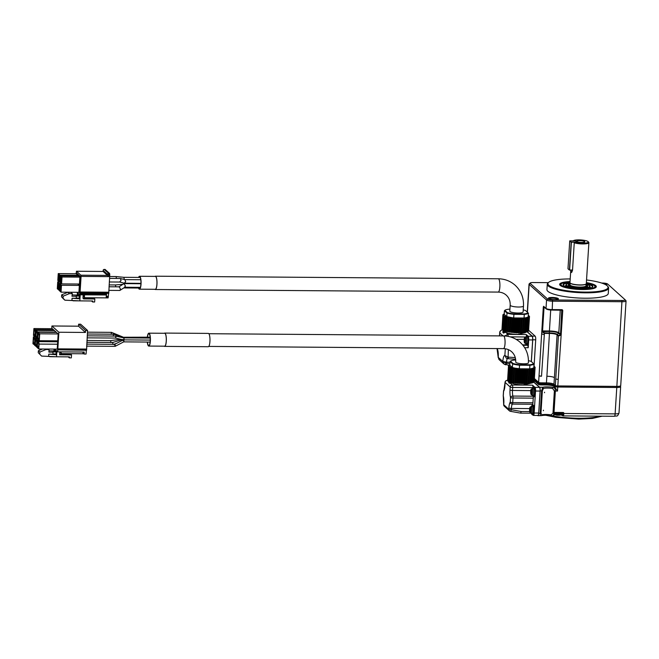 <?xml version="1.0" encoding="UTF-8"?>
<svg xmlns="http://www.w3.org/2000/svg" width="659" height="659" viewBox="0 0 659 659"><rect width="100%" height="100%" fill="white"/><g stroke="black" fill="none" stroke-linecap="round" stroke-linejoin="round"><path stroke-width="0.99" d="M625.037 299.705L625.902 300.644A5.124 1.071 -176.4 0 1 625.943 300.685A5.124 1.071 -176.4 0 1 626.05 300.924L620.72 385.589A5.124 1.071 -176.4 0 1 616.849 386.388L557.819 385.943A2.051 0.428 -176.4 0 1 555.339 385.482L553.98 384.255A6.145 1.285 3.6 0 0 546.443 382.871L541.105 382.83A2.051 0.428 -176.4 0 1 538.625 382.368L534.391 378.554M626.05 300.924A5.124 1.071 -176.4 0 1 622.178 301.723L552.753 301.196A5.124 1.071 -176.4 0 1 546.55 300.043L546.023 308.445L543.617 306.278L543.313 307.053L538.625 382.368M601.667 283.049L602.639 283.057A4.094 0.857 -176.4 0 1 607.598 283.98L624.971 299.631A4.094 0.857 -176.4 0 1 625.004 299.672A4.094 0.857 -176.4 0 1 621.997 300.496L552.563 299.977L552.226 309.598L561.822 309.672A1.021 0.972 -48 0 1 562.753 310.677L558.231 379.345A2.051 0.428 -176.4 0 1 555.751 378.884L555.339 385.482M560.232 310.142L558.807 332.737A0.618 0.585 -48 0 1 558.61 333.166A7.603 1.598 3.6 0 0 549.4 331.444L549.301 334.821A6.145 1.285 -176.4 0 1 549.359 334.821L546.896 376.273A6.145 1.285 3.6 0 0 546.863 376.273L546.443 382.871M561.699 310.142L560.512 334.278L561.262 334.418L560.71 335.25L558.395 336.008L557.086 334.821A6.145 1.285 3.6 0 0 549.384 333.438L544.416 333.396L541.517 376.231A2.051 0.428 -176.4 0 1 539.037 375.77M527.431 312.242L529.185 284.391L546.55 300.043L547.604 299.054L530.24 283.403A4.094 0.857 -176.4 0 1 530.223 282.991A4.094 0.857 -176.4 0 1 533.213 282.538L548.321 282.645M528.617 330.25L535.157 336.148A3.073 0.766 90.4 0 1 535.709 339.813L534.054 366.19M530.24 283.403L529.185 284.391A5.124 1.071 -176.4 0 1 529.029 284.111A5.124 1.071 -176.4 0 1 529.169 283.889L530.223 282.991M546.393 382.871L546.327 383.925L538.757 383.464L534.334 379.485M620.498 385.877L620.448 386.676A4.918 1.03 -176.4 0 1 616.733 387.443L557.703 386.998L555.471 386.586L554.112 385.358C552.802 384.494 550.207 384.016 546.327 383.925M557.819 385.943L558.231 379.345A2.265 0.478 -176.4 0 1 555.751 378.884L558.395 336.008A0.618 0.585 132 0 1 558.601 335.579L557.292 334.401A0.618 0.585 132 0 0 557.086 334.821L553.98 384.255M541.937 331.741L549.104 331.436L549.384 330.983A7.784 1.631 -176.4 0 1 558.807 332.737L560.512 334.278L560.307 334.69L558.61 333.166L557.292 334.401A6.326 1.326 3.6 0 0 549.367 332.976L544.4 332.935L544.416 333.396L541.937 331.741L541.813 330.909L542.563 330.925L541.813 330.785M541.517 376.231L539.046 375.77M527.266 331.691L532.184 336.123A3.073 0.766 90.4 0 1 532.736 339.789L531.368 361.585M547.604 299.054A4.094 0.857 3.6 0 0 552.563 299.977M586.543 279.968A30.116 6.31 -176.4 0 1 607.425 286.014L607.985 286.624A30.726 6.442 -176.4 0 1 608.611 288.049L608.273 293.444A30.726 6.442 -176.4 0 1 585.044 298.222A30.726 6.442 -176.4 0 1 546.937 289.589L547.275 284.186A30.726 6.442 -176.4 0 1 548.074 282.859L548.708 282.324A30.116 6.31 -176.4 0 1 570.183 278.938M603.059 283.543A5.017 1.054 -176.4 0 1 606.675 285.017A5.017 1.054 -176.4 0 1 606.412 285.174M554.631 299.647A5.017 1.054 -176.4 0 1 548.502 298.461A5.017 1.054 -176.4 0 1 553.478 297.497A5.017 1.054 -176.4 0 1 558.288 299.079A5.017 1.054 -176.4 0 1 554.631 299.647M558.601 335.579L560.307 334.69L560.71 335.25M544.4 332.935L542.555 330.991M527.052 331.716L532.118 336.279A3.073 0.766 90.4 0 1 532.678 339.945L531.319 361.536M608.611 288.049A30.726 6.442 -176.4 0 1 585.39 292.827A30.726 6.442 -176.4 0 1 547.275 284.186M549.005 298.782A4.407 0.923 -176.4 0 1 553.436 298.222A4.407 0.923 -176.4 0 1 557.753 299.334M525.174 332.737L517.587 334.352C512.274 334.22 508.386 333.578 505.923 332.424L507.759 334.36A2.051 0.478 90.7 0 1 508.114 336.37M526.665 337.021L526.294 334.574L528.156 336.247A3.073 0.766 90.4 0 1 528.707 339.92L528.213 347.713L524.704 347.746M607.425 286.014A30.116 6.31 -176.4 0 1 577.581 291.822A30.116 6.31 -176.4 0 1 548.708 282.324M505.923 331.18L505.923 332.424M505.988 331.419L504.283 331.411L503.789 333.009A3.073 2.908 -48 0 1 505.61 332.416M502.57 329.764A2.051 0.544 90.2 0 1 502.595 329.764A2.051 0.544 90.2 0 1 502.71 329.813A3.073 2.908 132 0 0 502.66 329.813C500.889 330.011 499.934 331.082 499.794 333.009L503.031 335.925M504.794 335.966L507.71 334.36A3.073 2.908 -48 0 1 507.759 334.36L526.294 334.574M503.789 333.009L502.883 332.54L502.965 331.164L502.875 332.523M527.076 344.418L527.843 345.267L528.213 347.713M526.566 336.733A4.094 1.021 90.4 0 1 527.068 336.222L527.661 336.222A4.094 1.021 90.4 0 1 528.625 341.214A4.094 1.021 90.4 0 1 527.604 344.418L527.011 344.418A4.094 1.021 90.4 0 1 526.516 343.899M586.378 282.596A18.37 3.847 -176.4 0 1 596.197 287.052A18.37 3.847 -176.4 0 1 582.432 289.532A18.37 3.847 -176.4 0 1 559.713 284.754A18.37 3.847 -176.4 0 1 570.019 281.566M502.636 329.764L502.545 329.764C500.642 330.39 499.703 331.337 499.72 332.597L499.473 335.901M497.141 348.529C498.064 350.25 498.435 353.199 498.262 357.376L498.995 359.534L498.262 357.4A3.073 0.643 -176.4 0 1 498.171 357.203L498.155 357.483M508.089 336.37A2.051 0.47 -90.4 0 0 507.71 334.36M527.068 336.222A4.094 1.021 90.4 0 1 527.291 336.321A4.094 1.021 90.4 0 1 528.032 341.214A4.094 1.021 90.4 0 1 527.011 344.418M506.236 358.101L507.867 358.669C507.158 358.348 506.697 359.517 506.483 362.17L502.817 361.478C503.146 357.491 503.83 355.498 504.868 355.489L507.891 357.063L507.315 358.611L506.244 358.109L504.868 355.489L505.296 348.776M508.287 358.685L508.097 357.096L515.272 357.59M515.618 359.246L508.303 358.735L508.517 357.129M509.992 362.269L506.483 362.17L506.417 363.2A2.051 0.535 98.9 0 1 505.642 364.781A2.051 0.535 98.9 0 1 505.552 364.732M509.893 363.743L506.046 363.175L505.469 364.748L503.913 363.966L502.817 361.503L506.046 363.175M497.133 348.586L497.529 350.217M527.258 336.823A3.583 0.898 90.4 0 1 527.925 340.711A3.583 0.898 90.4 0 1 527.011 343.899L525.808 343.891A3.583 0.898 90.4 0 0 526.722 340.703A3.583 0.898 90.4 0 0 526.055 336.807A3.583 0.898 90.4 0 0 525.866 336.724L527.068 336.733A3.583 0.898 90.4 0 1 527.258 336.823M562.407 286.616A17.414 3.649 -176.4 0 1 560.578 284.828A17.414 3.649 -176.4 0 1 561.031 284.07L561.452 283.716A17.002 3.567 -176.4 0 1 570.002 281.887M586.353 282.917A17.002 3.567 -176.4 0 1 594.607 285.8L594.978 286.204A17.414 3.649 -176.4 0 1 595.332 287.011A17.414 3.649 -176.4 0 1 593.298 288.56M502.199 329.236L502.908 314.755L504.217 313.832M528.304 315.307L529.49 316.369L528.831 316.559L529.284 316.798L528.403 331.213L527.884 331.304M528.403 331.213L529.309 316.814L528.534 316.946L527.867 331.617L527.002 331.716M527.867 331.617L528.773 317.226L527.777 317.358L526.986 331.979L516.467 332.811L506.203 331.444L503.558 330.554L503.855 325.925L503.567 330.554L503.155 330.208M503.575 330.299L502.702 330.085L503.904 315.488L503.081 315.224L503.567 315.018L502.949 314.788L502.043 329.179M502.718 329.78L502.174 329.615L503.097 315.241M594.607 285.8A17.002 3.567 -176.4 0 1 577.754 289.079A17.002 3.567 -176.4 0 1 561.452 283.716M526.986 331.979L527.892 317.589L523.32 318.346L515.181 318.289L504.464 316.172L503.855 325.925M504.464 316.172L503.633 315.719L502.784 330.126M503.641 315.719L502.71 330.077M524.251 339.039A9.457 1.985 -176.4 0 1 524.259 338.998A2.875 0.717 90.4 0 1 524.317 338.619A9.481 9.481 0 0 0 524.251 339.039A9.457 1.985 -176.4 0 0 524.259 339.196L524.597 338.347A9.457 8.938 -48 0 1 524.885 337.433L524.902 337.4A2.9 0.725 90.4 0 1 525.075 337.474A2.9 0.725 90.4 0 1 525.132 337.532A2.9 0.725 90.4 0 1 525.248 337.713L525.231 337.746A9.457 8.938 -48 0 0 524.951 338.66L525.149 340.003A9.457 1.985 3.6 0 0 525.61 340.209L525.627 340.217A2.9 0.725 90.4 0 1 525.536 341.617L525.52 341.609A2.875 0.717 90.4 0 1 524.894 343.174L524.902 343.199A2.9 0.725 90.4 0 1 524.721 343.133A2.9 0.725 90.4 0 1 524.556 342.886L524.548 342.861A2.875 0.717 90.4 0 1 524.292 341.972L525.808 343.891M524.704 341.947L524.169 340.596A9.457 1.985 -176.4 0 1 524.16 340.505A9.457 1.985 -176.4 0 1 524.169 340.398L524.177 340.39A2.9 0.725 90.4 0 1 524.251 339.113M586.321 283.419A14.951 3.138 -176.4 0 1 592.515 287.11A14.951 3.138 -176.4 0 1 581.6 288.782A14.951 3.138 -176.4 0 1 563.363 285.273A14.951 3.138 -176.4 0 1 569.969 282.39M523.23 309.928A11.878 2.488 -176.4 0 1 525.495 310.496L528.436 313.214L528.213 316.814A12.29 2.578 -176.4 0 1 524.07 318.017L513.691 317.943A12.29 2.578 -176.4 0 1 506.787 316.658L504.193 314.318L504.415 310.719A12.29 2.578 -176.4 0 1 504.481 310.661A12.29 2.578 -176.4 0 1 504.539 310.611M524.177 340.39L525.61 340.81M524.902 337.4L525.618 338.355M525.561 341.403L525.066 341.403A9.457 1.985 3.6 0 0 525.52 341.609M525.561 341.378L524.959 341.378L524.721 342.26A9.457 8.938 132 0 0 524.894 343.174M524.375 341.947A9.457 8.938 132 0 0 524.548 342.861M563.577 285.479A14.547 3.048 -176.4 0 1 563.437 285.009A14.547 3.048 -176.4 0 1 570.035 282.884M586.189 283.897A14.547 3.048 -176.4 0 1 592.474 286.83A14.547 3.048 -176.4 0 1 592.276 287.283M528.436 313.214A12.29 2.578 -176.4 0 1 524.292 314.417L524.07 318.017M528.04 312.794A11.878 2.488 -176.4 0 1 524.127 313.931L524.292 314.417L513.921 314.343L513.691 317.943M524.127 313.931L513.938 313.857L513.921 314.343A12.29 2.578 -176.4 0 1 507.01 313.058L506.787 316.658M513.938 313.857A11.878 2.488 -176.4 0 1 507.414 312.638L507.01 313.058L504.415 310.719L504.86 310.34A11.878 2.488 -176.4 0 1 504.901 310.307A11.878 2.488 -176.4 0 1 508.773 309.203L509.926 309.211M507.414 312.638L504.86 310.34M523.477 305.99L523.098 311.987A6.656 1.392 -176.4 0 1 516.368 312.959A6.656 1.392 -176.4 0 1 509.802 311.147L510.181 305.15C510.338 301.056 509.028 297.728 506.252 295.15C504.028 293.173 501.342 292.151 498.196 292.085A6.656 1.664 90.4 0 0 499.44 289.935A6.656 1.664 90.4 0 0 498.657 278.93A6.656 1.664 90.4 0 0 498.303 278.773C504.753 278.881 510.379 281.047 515.165 285.256C521.071 290.825 523.839 297.736 523.477 305.99A6.656 1.392 -176.4 0 1 518.444 307.02A6.656 1.392 -176.4 0 1 510.379 305.521A6.656 1.392 -176.4 0 1 510.181 305.15M568.659 287.415A12.084 2.537 -176.4 0 1 565.867 285.586L565.892 285.158A12.084 2.537 -176.4 0 1 566.205 284.639L566.633 284.276A11.681 2.447 -176.4 0 1 570.117 283.238M586.065 284.235A11.681 2.447 -176.4 0 1 589.393 285.709L589.772 286.121A12.084 2.537 -176.4 0 1 590.019 286.681L589.994 287.102A12.084 2.537 -176.4 0 1 586.988 288.568M154.98 276.401A6.656 1.664 90.4 0 1 155.392 276.195A6.656 1.664 90.4 0 1 157.007 282.868A6.656 1.664 90.4 0 1 155.293 289.515A6.656 1.664 90.4 0 1 154.881 289.309M590.555 287.967L590.019 286.673A12.084 2.537 -176.4 0 1 580.884 288.56A12.084 2.537 -176.4 0 1 565.892 285.158L565.2 286.377M138.596 277.431A6.45 1.615 90.4 0 1 139.519 276.286L155.392 276.401A6.45 1.615 90.4 0 1 156.957 282.868A6.45 1.615 90.4 0 1 155.293 289.309L139.428 289.186A6.45 1.615 90.4 0 1 138.514 288.032M589.393 285.709A11.681 2.447 -176.4 0 1 577.828 287.958A11.681 2.447 -176.4 0 1 566.633 284.276M139.519 276.286A6.45 1.615 90.4 0 1 141.084 282.752A6.45 1.615 90.4 0 1 139.428 289.186M586.024 284.861A9.728 2.043 -176.4 0 1 587.614 286.368A9.728 2.043 -176.4 0 1 580.34 287.645A9.728 2.043 -176.4 0 1 568.322 285.149A9.728 2.043 -176.4 0 1 570.076 283.856M138.843 277.431A5.939 1.483 90.4 0 1 139.519 276.796A5.939 1.483 90.4 0 1 140.861 280.462A1.804 0.453 90.4 0 1 140.944 281.665A5.939 1.483 90.4 0 1 140.655 286.195A1.804 0.453 90.4 0 1 140.441 287.135A5.939 1.483 90.4 0 1 139.428 288.675A5.939 1.483 90.4 0 1 138.769 288.032M124.773 279.622L125.688 281.648L124.312 283.205L119.765 282.052M140.944 283.345L124.312 283.205M118.933 286.846L123.991 283.617L125.416 285.99L124.535 287.184M585.999 285.298A8.707 1.829 -176.4 0 1 586.494 285.66L586.872 286.072A9.119 1.911 -176.4 0 1 587.054 286.492A9.119 1.911 -176.4 0 1 586.79 286.912M569.071 285.792A9.119 1.911 -176.4 0 1 568.857 285.347A9.119 1.911 -176.4 0 1 569.096 284.952L569.516 284.597A8.707 1.829 -176.4 0 1 570.051 284.293M109.534 278.37L120.375 278.493L121.058 280.479L119.608 282.011M109.312 281.978L119.683 282.036M118.801 286.929L119.304 286.887L120.506 289.219L119.847 290.454L108.784 290.372M125.029 287.143L119.847 290.454M586.494 285.66A8.707 1.829 -176.4 0 1 577.869 287.34A8.707 1.829 -176.4 0 1 569.516 284.597M140.186 277.439L123.917 277.315L124.263 279.474M123.925 277.315L116.066 276.558L116.429 278.419M122.698 284.358L115.374 284.952L115.869 286.822M105.11 269.473L109.583 273.411L109.773 274.638L108.751 293.354L80.036 293.016L79.978 294.013L106.552 294.211L106.214 297.077L108.2 297.094L108.15 297.893L85.34 297.72A1.021 0.972 132 0 1 84.41 296.715L84.533 294.828L79.772 294.787M108.595 293.354L108.2 297.094M575.686 240.963L573.297 240.815A7.578 1.59 -176.4 0 1 573.379 240.733A7.578 1.59 -176.4 0 1 578.915 239.884A7.578 1.59 -176.4 0 1 588.158 241.664L588.718 242.273A8.196 1.722 -176.4 0 1 588.891 242.652L586.312 283.634A8.196 1.722 -176.4 0 1 580.118 284.91A8.196 1.722 -176.4 0 1 569.953 282.604L570.801 270.108M79.978 294.013L79.665 294.787L76.889 292.291M60.249 282.052L57.811 280.503L58.239 273.6L76.098 273.74L76.477 271.236L103.092 271.459L103.191 270.347M104.114 269.473L105.218 269.473M108.653 276.623L81.082 276.418L80.9 275.198L107.475 275.396L108.653 276.623L108.784 274.63L107.541 274.399L107.475 275.396L103.109 271.459L103.175 270.462L107.541 274.399A1.021 0.972 -48 0 1 108.595 273.403L108.784 274.63L109.773 274.638M81.082 276.418L80.101 292.011L108.669 292.225M80.101 292.011L80.192 293.14M106.214 297.077L106.346 294.993L84.533 294.828M84.714 297.481L84.22 297.036A1.021 0.972 -48 0 1 83.915 296.27L84.006 294.845M588.891 242.652A8.196 1.722 -176.4 0 1 582.696 243.929A8.196 1.722 -176.4 0 1 574.253 242.8L572.531 270.19L571.79 272.233L570.653 271.459M77.251 295.174L77.391 292.975A1.433 1.359 132 0 0 77.383 292.736M80.9 275.198L76.477 271.236M106.346 294.993L106.552 294.211M80.044 294.812A1.433 1.359 -48 0 1 80.167 295.479L79.83 300.883L92.721 300.982L92.664 301.979L94.649 301.995L94.83 298.997L83.924 298.914A1.021 0.972 -48 0 1 82.993 297.901L83.174 295.108A1.021 0.972 -48 0 1 83.223 294.837M79.426 297.349L80.019 297.884L78.874 298.791L78.372 298.338A1.021 0.972 132 0 0 79.426 297.349L79.574 294.944A1.433 1.359 132 0 0 79.566 294.705M83.067 298.338A1.021 0.972 132 0 0 83.331 298.379L83.924 298.914M77.984 293.271A1.433 1.359 -48 0 1 77.984 293.519L77.886 295.183M109.583 273.411L108.595 273.403L104.229 269.465A1.021 0.972 -48 0 0 103.175 270.462L103.142 270.404A1.021 1.021 0 0 1 104.171 269.44L105.168 269.449M588.158 241.664A7.578 1.59 -176.4 0 1 583.923 243.171A7.578 1.59 -176.4 0 1 574.78 242.158L574.253 242.8M571.855 272.151L571.221 272.538L570.999 270.108M93.487 297.777L94.83 298.997M92.664 301.979L91.543 300.965M79.558 300.858L73.108 300.809L72.218 300.265M79.83 300.883L64.903 300.191L63.412 298.848L61.559 296.838L61.682 294.837L67.893 292.283L70.875 292.308L72.358 293.65L69.384 293.626L63.173 296.179L63.042 298.181L64.903 300.191M76.559 273.37L76.098 273.74L76.576 273.007L78.586 274.819L78.512 276.03M58.239 273.6L59.953 275.149L77.811 275.281L78.586 274.819M59.78 283.732L61.485 285.273L79.344 285.405L80.126 284.943L79.615 293.041L78.907 292.308L61.056 292.168L59.343 290.627L59.78 283.732L61.411 283.741M78.792 292.308L79.615 293.041L78.907 292.308L79.344 285.405L77.795 284.013M79.014 275.89L79.22 275.388L78.643 276.039L60.793 275.899L62.012 276.994L79.863 277.134L80.645 276.673L80.134 284.77L79.311 284.029M80.645 276.673L79.22 275.388L78.643 276.039L79.863 277.134L79.426 284.029L80.134 284.77L79.426 284.029L61.575 283.897L60.356 282.802L59.985 280.355L60.793 275.899M78.874 298.791L72.07 298.247L71.946 300.249M91.568 297.769L93.94 298.189L83.001 298.107M79.064 298.074L76.353 298.057M79.5 296.08L76.213 296.056L76.337 298.28L72.07 298.247M574.78 242.158L577.127 242.174L575.636 240.832M576.897 242.174L571.394 242.108L569.623 270.017L572.531 270.116L569.631 270.099M581.74 242.43A4.094 0.857 -176.4 0 1 576.683 241.392A4.094 0.857 -176.4 0 1 580.801 240.683A4.094 0.857 -176.4 0 1 584.797 241.894A4.094 0.857 -176.4 0 1 581.74 242.43M72.169 294.919L79.558 295.191M83.141 295.553L83.948 295.702M83.1 296.262L83.915 296.41M76.46 296.278L71.971 296.245L72.358 293.65M63.042 298.181L61.559 296.838M59.953 275.149L59.524 282.044M59.359 290.322L57.292 288.774L57.72 281.879L59.351 281.887M57.72 281.879L59.434 283.419L61.065 283.436M59.434 283.419L58.997 290.322M61.485 285.273L61.056 292.168M62.012 276.994L61.575 283.897M567.984 268.724L569.376 269.976L567.984 268.724L569.73 240.93L571.213 242.075L569.401 270.05M569.804 240.848L575.62 240.889L569.846 240.84M63.173 296.179L61.682 294.837M69.384 293.626L67.893 292.283M58.7 280.718A2.974 0.741 90.4 0 1 58.157 277.307A2.974 0.741 90.4 0 1 58.997 274.877A2.974 0.741 90.4 0 1 59.623 277.826A2.974 0.741 90.4 0 1 58.956 280.767A2.974 0.741 90.4 0 1 58.7 280.718M58.181 288.996A2.974 0.741 90.4 0 1 57.638 285.578A2.974 0.741 90.4 0 1 58.478 283.156A2.974 0.741 90.4 0 1 59.104 286.105A2.974 0.741 90.4 0 1 58.437 289.046A2.974 0.741 90.4 0 1 58.181 288.996M60.233 290.85A2.974 0.741 90.4 0 1 59.689 287.431A2.974 0.741 90.4 0 1 60.537 285.009A2.974 0.741 90.4 0 1 61.155 287.958A2.974 0.741 90.4 0 1 60.488 290.899A2.974 0.741 90.4 0 1 60.233 290.85M60.752 282.571A2.974 0.741 90.4 0 1 60.208 279.152A2.974 0.741 90.4 0 1 61.056 276.731A2.974 0.741 90.4 0 1 61.682 279.68A2.974 0.741 90.4 0 1 61.007 282.62A2.974 0.741 90.4 0 1 60.752 282.571M59.252 280.355A2.661 0.667 90.4 0 1 58.816 277.826A2.661 0.667 90.4 0 1 59.285 275.297M58.733 288.634A2.661 0.667 90.4 0 1 58.289 286.097A2.661 0.667 90.4 0 1 58.766 283.568M60.785 290.487A2.661 0.667 90.4 0 1 60.348 287.95A2.661 0.667 90.4 0 1 60.826 285.421M61.303 282.209A2.661 0.667 90.4 0 1 60.867 279.671A2.661 0.667 90.4 0 1 61.345 277.142M534.325 379.65L538.56 383.464L538.494 384.469L534.26 380.655M620.465 386.372L620.498 386.405A5.124 1.071 -176.4 0 1 620.654 386.693A5.124 1.071 -176.4 0 1 616.783 387.484L557.753 387.039A2.051 0.428 -176.4 0 1 555.273 386.578L553.906 385.358A6.145 1.285 3.6 0 0 546.377 383.966L541.039 383.925A2.051 0.428 -176.4 0 1 538.56 383.464M538.494 384.469A2.051 0.428 3.6 0 0 540.973 384.93L546.311 384.971A6.145 1.285 -176.4 0 1 553.848 386.355L554.96 387.36L553.181 387.344C554.664 387.789 555.389 389.016 555.364 391.026L557.498 391.042L555.199 387.756A3.073 0.766 -89.6 0 0 554.96 387.36M546.377 383.966L546.311 384.971M533.897 382.096L539.606 387.245L542.686 387.261L543.469 388.439L542.357 390.82L540.948 413.209L541.805 414.824A1.021 0.832 76.2 0 1 540.899 415.656L540.289 415.45L540.215 413.317L538.749 413.3L540.158 390.911A3.073 0.766 -89.6 0 0 539.606 387.245M553.189 415.747A3.073 0.766 -89.6 0 0 553.354 415.821A3.073 0.766 -89.6 0 0 554.128 413.415L552.975 413.3L554.384 390.911L555.364 391.026L553.955 413.415C553.741 415.285 552.885 416.06 551.402 415.73L552.011 415.813L550.99 414.898A7.167 1.499 3.6 0 0 541.805 414.824M554.903 412.732L563.115 412.485A0.816 0.774 -48 0 1 563.857 413.292L563.346 413.399L563.857 413.292M551.295 415.738C547.225 415.145 543.864 415.121 541.212 415.648L537.983 415.705A3.073 0.766 -89.6 0 1 537.818 415.631L537.62 415.45M537.983 415.705A3.073 0.766 -89.6 0 0 538.749 413.3M533.699 382.129L539.532 387.385A3.073 0.766 90.4 0 1 540.092 391.059L538.708 413.045A3.073 0.766 90.4 0 1 537.942 415.45L533.378 415.417A3.073 0.766 90.4 0 1 533.213 415.343L532.62 414.808M554.384 390.911L552.654 388.505A1.021 0.445 -80.4 0 1 553.181 387.344A8.196 1.722 3.6 0 0 542.686 387.261L541.624 390.919L540.215 413.317L540.948 413.209M552.975 413.3L550.99 414.898M543.411 410.722L543.411 410.203M544.54 392.731L544.54 392.204M557.481 412.765A4.407 0.923 3.6 0 0 560.389 412.781M540.899 415.656L540.289 415.45M507.002 380.457A2.051 0.511 90.4 0 1 507.125 380.391A2.051 0.511 90.4 0 1 507.241 380.441A2.051 1.936 132 0 0 505.132 382.426L510.198 386.998A2.051 1.936 -48 0 1 512.307 385.013L532.538 385.161L534.968 387.352A3.073 0.766 90.4 0 1 535.528 391.026L534.144 413.012A3.073 0.766 90.4 0 1 533.378 415.417M531.731 414.009L531.129 413.465M530.396 383.365L523.114 384.914C518.048 384.798 514.333 384.181 511.952 383.077L510.148 383.068A2.051 1.936 132 0 0 509.242 383.274L508.534 381.989A0.618 0.585 -48 0 1 509.168 381.388L509.473 376.775L509.176 381.404L511.606 382.072L509.909 382.063A0.618 0.585 132 0 0 509.283 382.657L509.242 383.274M554.573 412.88A4.407 0.923 3.6 0 0 559.285 413.432A4.407 0.923 3.6 0 0 562.275 412.798M533.189 396.619A2.051 0.511 90.4 0 1 533.246 398.151L532.95 402.756A2.051 0.511 90.4 0 1 532.604 404.255A5.939 1.483 -89.6 0 0 532.184 405.112M532.538 385.161A2.051 0.511 90.4 0 1 532.909 387.607L532.892 387.854M532.694 395.474A4.918 1.227 -89.6 0 0 533.526 396.817L534.12 396.817A4.918 1.227 -89.6 0 0 535.347 392.978A4.918 1.227 -89.6 0 0 534.194 386.99L533.601 386.981A4.918 1.227 -89.6 0 0 532.752 388.308M531.566 413.473A4.918 1.227 -89.6 0 0 532.398 414.808L532.991 414.816A4.918 1.227 -89.6 0 0 534.218 410.969A4.918 1.227 -89.6 0 0 533.065 404.98L532.472 404.972A4.918 1.227 -89.6 0 0 531.624 406.298M529.696 411.587L521.253 411.521L520.552 413.119L510.42 411.323A2.051 0.577 100.1 0 1 510.33 411.274A2.051 1.936 -48 0 1 508.797 409.288A2.051 0.428 3.6 0 0 511.277 409.75A2.051 0.577 100.1 0 1 510.42 411.323A2.051 2.051 0 0 1 509.407 410.829L504.341 406.257A2.051 1.936 132 0 1 503.723 404.725A2.051 0.428 -176.4 0 1 503.665 404.61A2.051 0.428 -176.4 0 1 503.74 404.502M533.51 368.447L532.604 382.838L526.088 383.695L517.735 383.332L511.994 382.335L511.952 383.077M510.148 383.068L512.307 385.013A2.051 0.511 90.4 0 1 512.677 387.459L532.909 387.607M532.95 402.756L512.718 402.608A2.051 0.511 90.4 0 1 512.372 404.099L532.604 404.255M503.575 391.067A2.051 0.428 3.6 0 0 503.525 391.158A2.051 0.428 3.6 0 0 503.583 391.273L503.295 395.878A7.99 1.993 90.4 0 1 503.847 402.797L503.723 404.725L508.797 409.288L508.88 407.987A7.99 1.993 90.4 0 1 510.239 402.138L510.527 397.534A2.051 1.442 -14.4 0 1 512.875 396.067A2.051 0.511 90.4 0 1 513.007 397.995L533.246 398.151M533.526 396.817A4.918 1.227 -89.6 0 0 534.754 392.97A4.918 1.227 -89.6 0 0 533.601 386.981M532.398 414.808A4.918 1.227 -89.6 0 0 533.625 410.969A4.918 1.227 -89.6 0 0 532.472 404.972M505.156 382.195A2.051 0.428 3.6 0 0 505.066 382.311A2.051 0.428 3.6 0 0 505.132 382.426L504.918 385.795M508.88 407.987A2.051 0.428 3.6 0 0 511.359 408.448A5.939 1.483 -89.6 0 1 512.372 404.099A2.051 1.886 37.4 0 1 510.239 402.138A2.051 0.428 -176.4 0 0 512.718 402.608L513.007 397.995A2.051 0.428 3.6 0 1 510.527 397.534A7.99 1.993 90.4 0 1 510.008 389.996L510.198 386.998A2.051 0.428 3.6 0 0 512.677 387.459L512.488 390.457L530.783 390.589A2.875 0.717 90.4 0 1 530.849 390.202A2.875 0.717 90.4 0 1 531.418 389.016L531.426 388.983A2.9 0.725 90.4 0 1 531.607 389.049A2.9 0.725 90.4 0 1 531.665 389.115A2.9 0.725 90.4 0 1 531.772 389.296L531.764 389.329A2.875 0.717 90.4 0 1 532.134 391.792L532.151 391.8A2.9 0.725 90.4 0 1 532.06 393.201L532.044 393.192A2.875 0.717 90.4 0 1 531.418 394.749L531.426 394.782A2.9 0.725 90.4 0 1 531.245 394.716A2.9 0.725 90.4 0 1 531.08 394.469L531.072 394.436A2.875 0.717 90.4 0 1 530.824 393.555L532.332 395.474A3.583 0.898 90.4 0 0 533.246 392.286A3.583 0.898 90.4 0 0 532.579 388.39A3.583 0.898 90.4 0 0 532.39 388.308L533.592 388.316A3.583 0.898 -89.6 0 1 534.457 391.907A3.583 0.898 -89.6 0 1 533.535 395.482L532.332 395.474M532.406 413.473A3.583 0.898 -89.6 0 0 533.329 409.898A3.583 0.898 -89.6 0 0 532.464 406.306L531.261 406.298A3.583 0.898 90.4 0 1 531.451 406.381A3.583 0.898 90.4 0 1 532.118 410.277A3.583 0.898 90.4 0 1 531.203 413.465L532.406 413.473M504.901 386.05A7.99 1.993 90.4 0 1 503.583 391.273A2.051 1.886 -142.6 0 1 503.937 390.046A2.051 2.051 0 0 0 503.525 391.158L503.229 395.771A2.051 0.428 -176.4 0 1 503.303 395.664M503.295 396.405A2.051 2.051 0 0 1 503.229 395.771A2.051 0.428 -176.4 0 0 503.295 395.878A2.051 1.442 165.6 0 0 503.295 396.405L503.665 404.61A2.051 2.051 0 0 0 504.341 406.257M507.817 380.086L508.526 365.613L509.835 364.682M533.922 366.165L535.108 367.228L534.449 367.409L534.919 367.664L534.021 382.063L533.502 382.154M534.021 382.063L534.919 367.664L534.152 367.804L533.477 382.467L532.62 382.574M533.477 382.467L534.383 368.076L530.676 369.024L524.918 369.32L512.9 367.944L511.994 382.335L512.513 367.681L510.082 367.022L509.473 376.775M509.193 381.149L508.32 380.943L509.522 366.338L508.699 366.075L509.143 365.844L508.559 365.638L507.652 380.029M508.336 380.638L507.241 380.441L508.633 381.693M555.207 414.758L555.24 414.766A2.875 0.601 3.6 0 0 555.628 414.906A9.481 9.481 0 0 0 557.498 415.261L557.498 415.261A9.457 2.364 -89.6 0 0 557.736 415.236L557.745 415.236A2.9 0.61 3.6 0 0 558.461 415.261A2.9 0.61 3.6 0 0 559.137 415.244L559.129 415.244A2.875 0.601 3.6 0 0 559.853 415.17C560.883 415.055 561.394 414.635 561.394 413.91A3.583 0.75 3.6 0 1 558.684 414.462A3.583 0.75 3.6 0 1 554.408 413.704M533.51 368.43L532.604 382.838M510.082 367.022L509.25 366.577L508.402 380.984M508.328 380.927L509.218 366.544M531.228 393.53L530.701 392.179A9.457 1.985 -176.4 0 1 530.684 392.089A9.457 1.985 -176.4 0 1 530.701 391.973L530.701 391.973A2.9 0.725 90.4 0 1 530.775 390.696M529.647 408.613A9.457 1.985 -176.4 0 1 529.655 408.572A2.875 0.717 90.4 0 1 529.712 408.193A9.481 9.481 0 0 0 529.647 408.613A9.457 1.985 -176.4 0 0 529.655 408.769L529.993 407.921A9.457 8.938 -48 0 1 530.281 407.007L530.297 406.974A2.9 0.725 90.4 0 1 530.47 407.048A2.9 0.725 90.4 0 1 530.528 407.105A2.9 0.725 90.4 0 1 530.643 407.287L530.627 407.32A9.457 8.938 -48 0 0 530.347 408.234L530.544 409.577A9.457 1.985 3.6 0 0 531.006 409.783L531.022 409.791A2.9 0.725 90.4 0 1 530.932 411.191L530.915 411.183A2.875 0.717 90.4 0 1 530.289 412.748L530.297 412.773A2.9 0.725 90.4 0 1 530.116 412.707A2.9 0.725 90.4 0 1 529.951 412.46L529.943 412.435A2.875 0.717 90.4 0 1 529.688 411.546L531.203 413.465M530.1 411.521L529.564 410.17A9.457 1.985 -176.4 0 1 529.556 410.079A9.457 1.985 -176.4 0 1 529.564 409.972L529.572 409.964A2.9 0.725 90.4 0 1 529.647 408.687M528.452 360.704A11.878 2.488 -176.4 0 1 531.105 361.346L534.054 364.073L533.823 367.673A12.29 2.578 -176.4 0 1 529.679 368.875L519.308 368.793A12.29 2.578 -176.4 0 1 512.405 367.508L509.802 365.168L510.033 361.569A12.29 2.578 -176.4 0 1 510.091 361.511A12.29 2.578 -176.4 0 1 510.157 361.462M531.311 394.214L531.08 394.469A9.457 8.938 132 0 1 530.899 393.522M530.701 391.973L532.134 392.393M531.426 388.983L532.143 389.93M531.418 394.749A9.457 8.938 132 0 1 531.245 393.835L531.492 392.962L532.093 392.962L531.591 392.986A9.457 1.985 3.6 0 0 532.044 393.192M531.401 390.787L530.783 390.779A9.457 1.985 -176.4 0 1 530.775 390.622A9.457 1.985 -176.4 0 1 530.792 390.573M530.783 390.779L531.129 389.922A9.457 8.938 -48 0 1 531.418 389.016M532.134 391.792A9.457 1.985 3.6 0 1 531.681 391.586L531.475 390.235A9.457 8.938 -48 0 1 531.764 389.329M530.174 412.213L529.951 412.46A9.457 8.938 132 0 1 529.77 411.521M529.572 409.964L531.006 410.384M530.297 406.974L531.014 407.929M530.289 412.748A9.457 8.938 132 0 1 530.116 411.834L530.355 410.952L530.956 410.952L530.462 410.977A9.457 1.985 3.6 0 0 530.915 411.183M534.054 364.073A12.29 2.578 -176.4 0 1 529.91 365.275L529.679 368.875M533.658 363.644A11.878 2.488 -176.4 0 1 529.745 364.781L529.91 365.275L519.531 365.193L519.308 368.793M529.745 364.781L519.556 364.707L519.531 365.193A12.29 2.578 -176.4 0 1 512.628 363.908L512.405 367.508M519.556 364.707A11.878 2.488 -176.4 0 1 513.023 363.488L512.628 363.908L510.033 361.569L510.478 361.19A11.878 2.488 -176.4 0 1 510.519 361.157A11.878 2.488 -176.4 0 1 514.391 360.053L515.717 360.069M513.023 363.488L510.478 361.19M503.443 348.627A6.351 1.59 90.4 0 0 503.649 348.578A6.351 1.59 90.4 0 0 505.074 342.565A6.351 1.59 90.4 0 0 503.88 336.082A6.351 1.59 90.4 0 0 503.534 335.925C509.918 336.041 515.47 338.174 520.198 342.334C526.03 347.837 528.765 354.666 528.403 362.821A6.351 1.334 -176.4 0 1 522.801 363.793A6.351 1.334 -176.4 0 1 515.915 362.376A6.351 1.334 -176.4 0 1 515.725 362.022C515.89 357.837 514.547 354.418 511.697 351.774C509.415 349.748 506.664 348.693 503.443 348.627L208.771 346.42M164.322 333.281A6.656 1.664 90.4 0 1 164.734 333.075L208.368 333.405A6.656 1.664 90.4 0 1 209.982 339.542A6.656 1.664 90.4 0 1 208.541 346.634A6.656 1.664 90.4 0 1 208.269 346.725L164.626 346.395A6.656 1.664 90.4 0 1 164.223 346.189M164.734 333.075A6.656 1.664 90.4 0 1 166.34 339.212A6.656 1.664 90.4 0 1 164.898 346.313A6.656 1.664 90.4 0 1 164.626 346.395M147.336 337.161A6.45 1.615 90.4 0 1 148.86 333.166L164.725 333.281A6.45 1.615 90.4 0 1 166.29 339.228A6.45 1.615 90.4 0 1 164.89 346.107A6.45 1.615 90.4 0 1 164.635 346.189L148.761 346.074A6.45 1.615 90.4 0 1 147.303 342.054M148.86 333.166A6.45 1.615 90.4 0 1 150.425 339.113A6.45 1.615 90.4 0 1 149.025 345.991A6.45 1.615 90.4 0 1 148.761 346.074M147.476 337.161A5.939 1.483 90.4 0 1 148.852 333.676A5.939 1.483 90.4 0 1 150.293 339.146A5.939 1.483 90.4 0 1 149.008 345.481A5.939 1.483 90.4 0 1 148.769 345.555A5.939 1.483 90.4 0 1 147.443 342.054M150.219 337.622L123.406 337.803M122.871 339.443L123.2 340.645M123.661 337.869L124.114 339.023L123.497 339.871L115.276 338.059M122.936 340.579C123.217 339.632 123.562 339.805 123.974 341.09L123.645 341.873M114.658 344.336L123.431 339.871M150.178 337.177L122.747 337.251M87.342 334.014L113.546 334.212L113.159 336.189M112.755 342.507L112.936 344.468M87.227 335.851L115.498 336.057L115.951 337.21L115.341 338.067L87.103 337.853M114.823 344.36L114.378 345.044L114.823 344.36L115.424 345.637L114.971 346.321M120.572 339.228L110.72 340.629L110.869 342.614M111.511 332.383L111.116 334.335M51.756 328.701L51.929 325.983L78.512 326.189L78.635 324.187L80.62 324.203L87.565 330.464L86.584 350.275L57.77 349.838L57.646 351.84L54.606 349.105M86.321 350.275L86.082 354.056L84.097 354.04L82.919 352.977L82.985 352.03M84.097 354.04L84.22 352.038L57.646 351.84M78.635 324.187L85.579 330.447L87.565 330.464M85.579 330.447L85.456 332.449L58.873 332.243L57.835 348.842L86.395 349.056M57.835 348.842L86.642 349.278M58.083 349.064L58.017 350.061M61.163 351.865L61.114 352.614A1.021 0.972 132 0 0 62.045 353.619L83.817 353.784M61.419 353.381L60.925 352.936A1.021 0.972 -48 0 1 60.62 352.17L60.636 351.865M58.873 332.243L51.929 325.983M35.57 336.56L33.469 335.464L33.906 328.561L52.349 328.701L58.173 333.948L57.218 349.122L38.774 348.982L37.061 347.441L37.991 340.991L57.72 341.14M54.672 349.163A1.433 1.359 -48 0 1 54.672 349.402L54.573 351.066M53.939 351.066L54.063 349.097M56.855 351.123A1.433 1.359 -48 0 1 56.855 351.371L56.517 356.766L69.417 356.865L69.352 357.862L71.337 357.878L71.526 354.88L59.623 354.789L59.804 351.857M56.196 351.964L52.901 351.939L53.025 354.163L48.758 354.13L56.649 354.773L56.048 354.229L56.262 350.835A1.433 1.359 132 0 0 56.254 350.588M85.456 332.449L78.512 326.189M37.077 347.136L35.001 345.588L35.438 338.693L37.069 338.701M35.026 345.283L32.95 343.734L33.387 336.84L35.553 336.856M33.906 328.561L35.116 329.657L53.568 329.797M54.409 330.554L35.957 330.414L37.67 331.955L56.122 332.095M56.46 332.408L38.016 332.268L39.721 333.808L58.173 333.948M39.721 333.808L39.293 340.703L57.737 340.843M57.531 344.22L39.079 344.089L38.774 348.982M70.192 353.685L71.526 354.88M69.352 357.862L68.231 356.857M56.246 356.75L49.796 356.7L48.906 356.157M56.517 356.766L41.591 356.082L38.247 352.722L38.37 350.728L42.538 349.015M48.758 354.13L48.634 356.132M68.33 353.669L70.628 354.072L59.672 353.99M56.064 353.965L53.041 353.941M36.715 347.128L37.151 340.233L35.438 338.693M35.916 345.514A2.661 0.667 90.4 0 1 35.421 342.614A2.661 0.667 90.4 0 1 36.097 340.25A2.661 0.667 90.4 0 1 36.739 342.919A2.661 0.667 90.4 0 1 36.056 345.571A2.661 0.667 90.4 0 1 35.916 345.514M38.782 340.25L37.151 340.233M36.723 338.397L35.1 338.38L34.663 345.283M35.1 338.38L33.387 336.84M33.856 343.66A2.661 0.667 90.4 0 1 33.362 340.769A2.661 0.667 90.4 0 1 34.046 338.397A2.661 0.667 90.4 0 1 34.688 341.065A2.661 0.667 90.4 0 1 34.004 343.726A2.661 0.667 90.4 0 1 33.856 343.66M34.688 336.56L35.487 332.103L35.116 329.657M34.383 335.382A2.661 0.667 90.4 0 1 33.881 332.49A2.661 0.667 90.4 0 1 34.565 330.118A2.661 0.667 90.4 0 1 35.207 332.787A2.661 0.667 90.4 0 1 34.523 335.447A2.661 0.667 90.4 0 1 34.383 335.382M37.67 331.955L37.233 338.858L35.528 337.309L35.957 330.414M36.434 337.235A2.661 0.667 90.4 0 1 35.94 334.344A2.661 0.667 90.4 0 1 36.616 331.971A2.661 0.667 90.4 0 1 37.266 334.64A2.661 0.667 90.4 0 1 36.575 337.301A2.661 0.667 90.4 0 1 36.434 337.235M39.293 340.703L37.579 339.163L38.016 332.268M38.486 339.088A2.661 0.667 90.4 0 1 37.991 336.189A2.661 0.667 90.4 0 1 38.675 333.825A2.661 0.667 90.4 0 1 39.318 336.494A2.661 0.667 90.4 0 1 38.634 339.146A2.661 0.667 90.4 0 1 38.486 339.088M57.679 341.782L38.708 341.642L39.079 344.089M38.708 341.642L37.991 340.991M37.967 347.359A2.661 0.667 90.4 0 1 37.472 344.468A2.661 0.667 90.4 0 1 38.148 342.103A2.661 0.667 90.4 0 1 38.799 344.772A2.661 0.667 90.4 0 1 38.115 347.425A2.661 0.667 90.4 0 1 37.967 347.359M48.972 350.802L56.246 351.082M59.788 352.153L60.62 352.301M41.591 356.082L38.247 352.722M53.148 352.17L48.89 352.137L49.046 349.534L46.072 349.509L39.861 352.063L39.738 354.064M39.861 352.063L38.37 350.728M46.072 349.509L45.545 349.031M49.046 349.534L48.519 349.056M621.997 300.496L616.849 386.388M554.392 377.656A6.145 1.285 3.6 0 0 546.896 376.273M538.815 382.484L538.757 383.464M554.17 384.428L554.112 385.358M555.529 385.597L555.471 386.586M557.769 385.943L557.703 386.998M616.799 386.388L616.733 387.443M546.023 308.445A5.124 1.071 3.6 0 0 552.226 309.598L552.036 310.059A4.506 0.947 3.6 0 1 546.583 309.046A0.618 0.585 -48 0 1 546.023 308.445M552.102 310.059L561.674 310.15L561.822 309.672M561.575 310.15L562.753 310.677M544.326 334.788L541.657 333.808M549.095 330.975L542.563 330.925L544.054 307.193L543.313 307.053M561.888 310.232L552.069 310.076C549.244 310.01 547.291 309.615 546.204 308.906L543.807 306.74A0.618 0.585 -48 0 1 543.617 306.278M532.184 336.123L535.157 336.148M532.736 339.789L535.709 339.813M549.4 331.444L550.702 310.027M528.156 336.247L532.118 336.279M528.707 339.92L532.678 339.945M510.091 336.831L525.083 336.996M527.843 345.267L522.999 345.316M508.361 349.641L508.097 357.096M503.863 331.807L502.965 331.18A0.618 0.585 -48 0 1 503.6 330.587L505.824 331.18M503.525 333.124L503.616 331.757A0.618 0.585 132 0 1 504.25 331.164L504.283 331.411M499.695 334.632L499.588 335.901M498.262 357.376L502.817 361.478M516.162 339.377L524.226 339.327M522.62 344.846L527.348 344.822M529.457 316.394L528.551 330.793M529.243 316.839L528.345 331.238M528.683 317.251L527.777 331.65M527.785 317.622L526.879 332.012M526.87 317.654L525.964 332.054M526.763 317.687L525.857 332.078M526.706 317.893L525.8 332.293M526.566 317.926L525.66 332.325M525.594 317.935L524.688 332.325M525.454 317.951L524.548 332.35M525.231 318.149L524.325 332.54M525.058 318.173L524.152 332.564M524.053 318.14L523.147 332.531M523.897 318.157L522.991 332.548M523.518 318.33L522.612 332.729M523.32 318.346L522.414 332.737M522.307 318.281L521.401 332.671M522.126 318.289L521.22 332.68M521.599 318.437L520.692 332.828M521.384 318.445L520.478 332.836M520.388 318.338L519.481 332.737M520.19 318.346L519.284 332.737M519.531 318.462L518.625 332.861M519.3 318.462L518.394 332.861M518.353 318.33L517.455 332.721M518.155 318.322L517.249 332.721M517.373 318.412L516.467 332.811M517.142 318.404L516.236 332.795M516.269 318.239L515.363 332.638M516.063 318.231L515.157 332.622M515.181 318.289L514.275 332.68M514.951 318.264L514.045 332.663M514.177 318.083L513.27 332.474M513.971 318.066L513.064 332.457M513.023 318.083L512.117 332.474M512.793 318.058L511.886 332.449M512.134 317.852L511.227 332.251M511.944 317.827L511.038 332.227M510.947 317.811L510.041 332.202M510.733 317.778L509.827 332.169M510.214 317.564L509.308 331.955M510.033 317.531L509.127 331.922M509.02 317.481L508.114 331.872M508.822 317.44L507.916 331.831M508.451 317.218L507.545 331.609M508.287 317.185L507.381 331.576M507.282 317.094L506.376 331.485M507.109 317.045L506.203 331.444M506.895 316.831L505.988 331.222M506.755 316.79L505.848 331.18M505.791 316.666L504.885 331.057M505.642 316.617L504.736 331.016M505.601 316.402L504.695 330.793M505.486 316.361L504.58 330.752M504.58 316.213L503.674 330.604M503.138 315.257L502.232 329.648M525.866 336.724L524.317 338.619A2.875 0.717 90.4 0 1 524.885 337.433M525.231 337.746A2.875 0.717 90.4 0 1 525.61 340.209M524.169 340.596L525.182 340.604M524.597 338.347L525.034 338.347M585.983 285.644A8.196 1.722 -176.4 0 1 579.969 287.308A8.196 1.722 -176.4 0 1 570.035 284.639M586.082 284.004L585.966 285.817A7.99 1.672 -176.4 0 1 579.928 287.06A7.99 1.672 -176.4 0 1 570.019 284.82L570.134 282.999M585.975 284.078A7.99 1.672 -176.4 0 1 580.052 285.067A7.99 1.672 -176.4 0 1 570.224 283.09M80.225 292.126L108.793 292.341M80.217 293.123L108.727 293.337M106.428 296.295L108.405 296.311M79.105 284.029L80.126 284.943M83.915 296.27L84.41 296.715M76.526 271.261L103.109 271.459M77.984 293.519L77.391 292.975M79.574 294.944L80.167 295.479M76.098 273.74L77.811 275.281L77.762 276.03M569.376 269.976L572.539 270.042M574.664 242.257L571.122 242.183L569.73 240.93M576.971 242.117L575.604 240.889M553.906 385.358L553.848 386.355M555.199 387.756L555.273 386.578M557.498 391.042L557.753 387.039M554.433 413.177L554.137 413.218A0.816 0.774 -48 0 1 554.985 412.427L563.115 412.485M616.783 387.484L615.119 413.877A3.073 0.766 90.4 0 1 614.353 416.274C617.335 415.508 617.129 417.262 618.99 413.078A5.124 1.071 -176.4 0 1 615.119 413.877L563.849 413.49A3.073 0.766 90.4 0 1 563.074 415.895A3.073 0.766 90.4 0 1 562.91 415.821L560.817 414.849M553.741 415.409A2.661 0.667 90.4 0 0 554.417 413.374L554.878 412.74L554.137 413.218M563.033 412.798L554.985 412.427M556.641 414.371L557.259 414.396M560.834 414.832L562.226 415.285M541.451 415.541A8.196 1.722 -176.4 0 1 551.196 415.697M543.469 388.439A7.167 1.499 -176.4 0 1 552.654 388.505M540.158 390.911L542.357 390.82M563.346 413.399A2.661 0.667 90.4 0 1 562.539 415.417M562.341 412.798L562.193 415.104A4.613 0.964 3.6 0 0 561.097 414.61M551.937 415.804A35.784 7.504 3.6 0 0 600.637 416.175M538.708 413.045L534.144 413.012M534.968 387.352L539.532 387.385M535.528 391.026L540.092 391.059M521.253 411.521L511.277 409.75L511.359 408.448L529.655 408.588M510.008 389.996A2.051 0.428 3.6 0 0 512.488 390.457A5.939 1.483 -89.6 0 0 512.875 396.067L532.95 396.216M509.283 382.657L508.534 381.989M509.909 382.063L509.218 381.437M554.235 413.457L555.619 414.906A2.875 0.601 3.6 0 0 557.736 415.236M535.067 367.252L534.161 381.643M534.861 367.697L533.955 382.088M534.301 368.109L533.395 382.5M533.395 368.472L532.488 382.863M532.488 368.513L531.582 382.904M532.373 368.538L531.467 382.937M532.324 368.752L531.418 383.143M532.175 368.776L531.269 383.176M531.212 368.785L530.306 383.176M531.072 368.809L530.165 383.2M530.849 368.999L529.943 383.398M530.676 369.024L529.77 383.423M529.671 368.991L528.765 383.39M529.506 369.007L528.6 383.406M529.128 369.18L528.23 383.579M528.938 369.197L528.032 383.596M527.925 369.131L527.019 383.522M527.744 369.139L526.838 383.538M527.216 369.287L526.31 383.686M526.994 369.295L526.088 383.695M526.006 369.197L525.099 383.587M525.808 369.197L524.902 383.587M525.149 369.32L524.243 383.711M524.918 369.32L524.012 383.711M523.971 369.18L523.065 383.579M523.765 369.18L522.867 383.571M522.991 369.271L522.085 383.662M522.752 369.254L521.846 383.653M521.879 369.098L520.981 383.489M521.673 369.081L520.767 383.48M520.799 369.139L519.893 383.53M520.569 369.122L519.663 383.513M519.786 368.933L518.888 383.332M519.589 368.916L518.682 383.307M518.641 368.933L517.735 383.332M518.411 368.908L517.504 383.299M517.752 368.711L516.845 383.101M517.554 368.678L516.656 383.077M516.565 368.661L515.659 383.06M516.351 368.628L515.445 383.027M515.824 368.414L514.918 382.813M515.643 368.381L514.737 382.78M514.63 368.332L513.723 382.722M514.44 368.29L513.534 382.681M514.061 368.068L513.155 382.467M513.905 368.035L512.999 382.426M512.727 367.903L511.821 382.294M512.372 367.64L511.466 382.031M511.409 367.516L510.503 381.915M511.26 367.467L510.354 381.866M511.219 367.252L510.313 381.652M511.104 367.211L510.198 381.602M510.198 367.063L509.292 381.454M508.756 366.107L507.85 380.507M508.715 366.091L507.809 380.449L508.699 366.075M531.261 406.298L529.712 408.193A2.875 0.717 90.4 0 1 530.281 407.007M530.627 407.32A2.875 0.717 90.4 0 1 531.006 409.783M530.701 392.179L531.714 392.187M531.129 389.922L531.558 389.93M529.564 410.17L530.577 410.178M529.671 408.802L530.273 408.802L529.696 408.769M529.993 407.921L530.429 407.921M60.62 352.17L61.114 352.614M56.262 350.835L56.855 351.371M527.274 312.102L529.029 284.111M625.004 299.672L625.943 300.685M525.174 332.787L525.207 332.325M502.965 331.164L503.591 330.579M498.995 359.534L503.921 363.974L508.707 365.259M498.171 357.203L497.034 348.578M499.72 332.581L499.604 334.467M595.283 287.835L595.332 287.011M560.529 285.652L560.578 284.828M502.001 329.154L502.908 314.755M528.584 330.769L529.49 316.369M502.174 329.615L503.081 315.224M524.16 340.505A9.481 9.481 0 0 0 524.292 341.972M504.901 310.307L504.481 310.661M155.293 289.515L498.196 292.085M155.392 276.195L498.303 278.773M124.856 279.622L140.779 279.745M124.905 287.225L140.375 287.349M123.991 283.617L140.927 283.741M124.93 279.638L120.3 278.469M123.851 287.925L140.103 288.041M119.081 286.846L109.007 286.772M116.05 276.558L109.658 276.508M115.374 284.952L109.122 284.902M79.723 294.812L84.484 294.853M577.037 242.15L575.661 240.906M568.017 268.806L569.401 270.042M618.99 413.078L620.654 386.693M554.433 413.35C554.178 415.351 553.815 416.175 553.354 415.821L552.011 415.813M614.353 416.274L563.074 415.895L562.316 415.409M545.825 415.269L555.957 417.345L578.767 419.116L592.441 418.432L602.161 416.183M530.454 413.193L520.577 413.119M507.792 380.4L507.125 380.391A2.051 2.051 0 0 0 505.066 382.311L503.937 390.046M561.435 413.226L561.394 413.91M507.619 380.004L508.526 365.613M534.202 381.619L535.108 367.228M558.98 415.277A9.481 9.481 0 0 0 559.845 415.17M530.775 390.622A9.481 9.481 0 0 1 530.849 390.202L532.39 388.308M530.684 392.089A9.481 9.481 0 0 0 530.824 393.555M529.556 410.079A9.481 9.481 0 0 0 529.688 411.546M530.808 390.803L531.401 390.812M510.519 361.157L510.091 361.511M503.534 335.925L208.87 333.718M123.497 339.871L150.285 340.077M123.694 337.869L150.252 338.067M123.703 341.873L150.145 342.079M123.266 337.424L113.546 334.212M122.22 339.599L112.697 342.482L86.823 342.293M116.231 343.512L113.546 344.327M123.727 337.878L115.564 336.065M123.752 341.848L115.193 346.321M113.348 342.285L112.005 342.474M122.788 336.971L111.511 332.358L87.458 332.177M114.715 344.336L86.708 344.122M115.086 346.346L86.576 346.132M110.72 340.629L86.939 340.456"/></g></svg>
